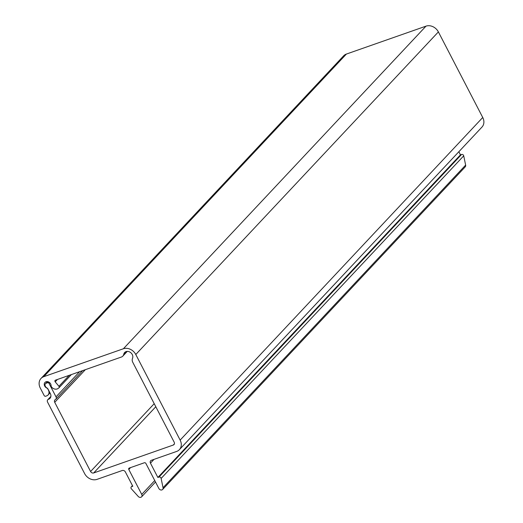 <?xml version="1.0" encoding="UTF-8"?>
<svg xmlns="http://www.w3.org/2000/svg" width="523" height="523" viewBox="0 0 523 523"><rect width="100%" height="100%" fill="white"/><g stroke="black" fill="none" stroke-linecap="round" stroke-linejoin="round"><path stroke-width="0.78" d="M141.733 494.412A2.445 2.014 43.2 0 1 141.589 496.85A2.445 2.014 43.2 0 1 138.209 496.419L131.404 488.861A1.589 1.308 43.2 0 1 131.691 486.645L132.79 486.253L125.376 471.955A2.478 2.04 43.2 0 0 122.284 470.504L97.017 479.369A9.891 8.146 43.2 0 1 84.621 473.596L47.58 402.141A2.478 2.04 43.2 0 1 47.763 399.742A2.478 2.04 43.2 0 1 48.495 399.284A4.936 4.066 43.2 0 0 49.973 398.356A4.936 4.066 43.2 0 0 50.345 393.584L48.011 389.079A2.478 2.04 43.2 0 0 46.776 387.844A2.478 2.04 43.2 0 1 45.54 386.602L45.272 386.079A2.478 2.04 43.2 0 1 45.455 383.686A2.478 2.04 43.2 0 1 46.155 383.235L47.521 382.758A1.229 1.013 43.2 0 1 49.077 383.47L56.013 396.852A2.478 2.04 43.2 0 1 55.817 399.239A2.478 2.04 43.2 0 1 55.366 399.585A2.478 2.04 43.2 0 0 54.915 399.925A2.478 2.04 43.2 0 0 54.725 402.324L90.59 471.504A2.478 2.04 43.2 0 0 93.695 472.949L173.296 445.034A2.478 2.04 43.2 0 0 173.989 444.583A2.478 2.04 43.2 0 0 174.179 442.19L132.764 362.289A4.936 4.066 43.2 0 1 132.358 358.863L132.652 357.935A4.949 4.073 43.2 0 0 130.319 352.339A4.949 4.073 43.2 0 0 124.657 352.509A4.949 4.073 43.2 0 0 123.886 353.855L123.591 354.784A4.936 4.066 43.2 0 1 122.82 356.13A4.936 4.066 43.2 0 1 121.434 357.019L55.464 380.162A1.229 1.013 43.2 0 0 55.209 381.842L58.936 386.288A1.229 1.013 43.2 0 1 58.909 387.844L58.099 388.445A4.936 4.066 43.2 0 1 51.659 387.138A2.478 2.04 43.2 0 1 51.071 385.575A3.707 3.053 43.2 0 0 48.731 382.032A3.707 3.053 43.2 0 0 44.945 382.437A3.707 3.053 43.2 0 0 46.612 387.929A2.478 2.04 43.2 0 1 47.926 389.21L48.443 390.204A4.936 4.066 43.2 0 1 48.07 394.976A4.936 4.066 43.2 0 1 46.671 395.878L45.684 396.225A1.229 1.013 43.2 0 1 44.141 395.506L40.258 388.014A9.891 8.146 43.2 0 1 41.01 378.462L343.611 55.863A9.891 8.146 43.2 0 1 346.389 54.065L425.99 26.15A9.891 8.146 43.2 0 1 438.379 31.903L482.742 117.492A9.891 8.146 43.2 0 1 481.997 127.05L179.396 449.656A9.891 8.146 43.2 0 1 176.617 451.447L151.33 460.318A2.478 2.04 43.2 0 0 150.644 460.763A2.478 2.04 43.2 0 0 150.461 463.156L157.874 477.46L460.469 154.854L461.574 154.468A1.589 1.308 43.2 0 1 463.718 155.834L465.633 165.105A2.445 2.014 43.2 0 1 465.228 166.87L162.627 489.469A2.445 2.014 43.2 0 1 158.835 488.417L145.91 463.476A1.229 1.013 43.2 0 0 144.368 462.757L129.246 468.065A1.229 1.013 43.2 0 0 128.808 469.477L141.733 494.412L154.756 480.532M41.01 378.462A9.891 8.146 43.2 0 1 43.788 376.671L123.389 348.756A9.891 8.146 43.2 0 1 135.784 354.509L180.147 440.098A9.891 8.146 43.2 0 1 179.396 449.656M458.848 151.729L460.469 154.854M157.874 477.46L158.972 477.074A1.589 1.308 43.2 0 1 161.123 478.44L163.039 487.711L465.633 165.105M163.039 487.711A2.445 2.014 43.2 0 1 162.627 489.469M47.521 382.758L48.358 381.862M123.389 348.756L425.99 26.15M135.784 354.509L438.379 31.903M180.147 440.098L482.742 117.492M150.461 463.156L153.997 459.384M158.972 477.074L461.574 154.468M161.123 478.44L463.718 155.834M128.808 469.477L130.567 467.601M131.691 486.645L132.528 485.749M48.495 399.284L50.803 396.826M46.155 383.235L47.632 381.659M49.077 383.47L49.744 382.751M56.013 396.852L79.62 371.69M54.725 402.324L85.347 369.676M90.59 471.504L154.213 403.678M93.695 472.949L155.802 406.737M173.296 445.034L174.394 443.857M123.886 353.855L125.951 351.646M123.591 354.784L126.729 351.443M55.209 381.842L57.438 379.469M58.936 386.288L69.206 375.344M59.112 387.621L71.337 374.592M43.788 376.671L346.389 54.065M141.589 496.85L155.514 482.003M131.247 486.933L132.469 485.625M47.763 399.742L50.881 396.421M45.455 383.686L47.39 381.62M55.817 399.239L82.667 370.617M122.82 356.13L127.259 351.391M59.021 387.739L71.363 374.586M48.07 394.976L49.999 392.923"/></g></svg>
